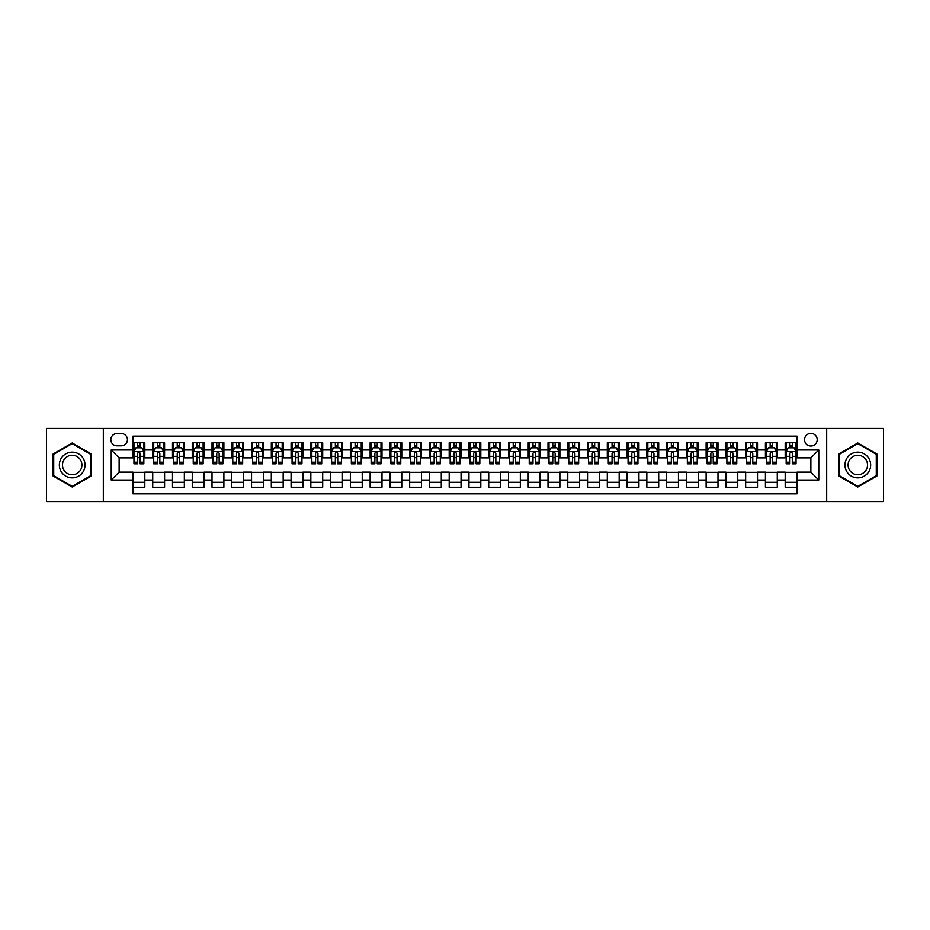 <?xml version="1.0" encoding="UTF-8"?>
<svg xmlns="http://www.w3.org/2000/svg" width="930" height="930" viewBox="0 0 930 930"><rect width="100%" height="100%" fill="white"/><g stroke="black" fill="none" stroke-linecap="round" stroke-linejoin="round"><path stroke-width="1.4" d="M810.867 433.38A6.324 6.324 0 0 0 804.543 439.704A6.324 6.324 0 0 0 810.867 446.028A6.324 6.324 0 0 0 817.191 439.704A6.324 6.324 0 0 0 810.867 433.38M826.677 501.561L883.5 501.561L883.5 428.439L826.677 428.439L826.677 501.561L103.323 501.561L103.323 428.439L46.5 428.439L46.5 501.561L103.323 501.561M797.033 442.761L785.176 442.761L785.176 449.981L777.271 449.981L777.271 457.886L785.176 457.886L785.176 449.981M777.271 449.981L777.271 442.761L765.413 442.761L765.413 449.981L757.508 449.981L757.508 457.886L765.413 457.886L765.413 449.981M757.508 449.981L757.508 442.761L745.651 442.761L745.651 449.981L737.746 449.981L737.746 457.886L745.651 457.886L745.651 449.981M737.746 449.981L737.746 442.761L725.888 442.761L725.888 449.981L717.983 449.981L717.983 457.886L725.888 457.886L725.888 449.981M717.983 449.981L717.983 442.761L706.114 442.761L706.114 449.981L698.209 449.981L698.209 457.886L706.114 457.886L706.114 449.981M698.209 449.981L698.209 442.761L686.352 442.761L686.352 449.981L678.447 449.981L678.447 457.886L686.352 457.886L686.352 449.981M678.447 449.981L678.447 442.761L666.589 442.761L666.589 449.981L658.684 449.981L658.684 457.886L666.589 457.886L666.589 449.981M658.684 449.981L658.684 442.761L646.827 442.761L646.827 449.981L638.922 449.981L638.922 457.886L646.827 457.886L646.827 449.981M638.922 449.981L638.922 442.761L627.064 442.761L627.064 449.981L619.159 449.981L619.159 457.886L627.064 457.886L627.064 449.981M619.159 449.981L619.159 442.761L607.302 442.761L607.302 449.981L599.397 449.981L599.397 457.886L607.302 457.886L607.302 449.981M599.397 449.981L599.397 442.761L587.539 442.761L587.539 449.981L579.634 449.981L579.634 457.886L587.539 457.886L587.539 449.981M579.634 449.981L579.634 442.761L567.777 442.761L567.777 449.981L559.872 449.981L559.872 457.886L567.777 457.886L567.777 449.981M559.872 449.981L559.872 442.761L548.003 442.761L548.003 449.981L540.098 449.981L540.098 457.886L548.003 457.886L548.003 449.981M540.098 449.981L540.098 442.761L528.24 442.761L528.24 449.981L520.335 449.981L520.335 457.886L528.24 457.886L528.24 449.981M520.335 449.981L520.335 442.761L508.478 442.761L508.478 449.981L500.573 449.981L500.573 457.886L508.478 457.886L508.478 449.981M500.573 449.981L500.573 442.761L488.715 442.761L488.715 449.981L480.81 449.981L480.81 457.886L488.715 457.886L488.715 449.981M480.81 449.981L480.81 442.761L468.952 442.761L468.952 449.981L461.048 449.981L461.048 457.886L468.952 457.886L468.952 449.981M461.048 449.981L461.048 442.761L449.19 442.761L449.19 449.981L441.285 449.981L441.285 457.886L449.19 457.886L449.19 449.981M441.285 449.981L441.285 442.761L429.428 442.761L429.428 449.981L421.523 449.981L421.523 457.886L429.428 457.886L429.428 449.981M421.523 449.981L421.523 442.761L409.665 442.761L409.665 449.981L401.76 449.981L401.76 457.886L409.665 457.886L409.665 449.981M401.76 449.981L401.76 442.761L389.902 442.761L389.902 449.981L381.998 449.981L381.998 457.886L389.902 457.886L389.902 449.981M381.998 449.981L381.998 442.761L370.128 442.761L370.128 449.981L362.223 449.981L362.223 457.886L370.128 457.886L370.128 449.981M362.223 449.981L362.223 442.761L350.366 442.761L350.366 449.981L342.461 449.981L342.461 457.886L350.366 457.886L350.366 449.981M342.461 449.981L342.461 442.761L330.603 442.761L330.603 449.981L322.698 449.981L322.698 457.886L330.603 457.886L330.603 449.981M322.698 449.981L322.698 442.761L310.841 442.761L310.841 449.981L302.936 449.981L302.936 457.886L310.841 457.886L310.841 449.981M302.936 449.981L302.936 442.761L291.078 442.761L291.078 449.981L283.173 449.981L283.173 457.886L291.078 457.886L291.078 449.981M283.173 449.981L283.173 442.761L271.316 442.761L271.316 449.981L263.411 449.981L263.411 457.886L271.316 457.886L271.316 449.981M263.411 449.981L263.411 442.761L251.553 442.761L251.553 449.981L243.648 449.981L243.648 457.886L251.553 457.886L251.553 449.981M243.648 449.981L243.648 442.761L231.791 442.761L231.791 449.981L223.886 449.981L223.886 457.886L231.791 457.886L231.791 449.981M223.886 449.981L223.886 442.761L212.017 442.761L212.017 449.981L204.112 449.981L204.112 457.886L212.017 457.886L212.017 449.981M204.112 449.981L204.112 442.761L192.254 442.761L192.254 449.981L184.349 449.981L184.349 457.886L192.254 457.886L192.254 449.981M184.349 449.981L184.349 442.761L172.492 442.761L172.492 449.981L164.587 449.981L164.587 457.886L172.492 457.886L172.492 449.981M164.587 449.981L164.587 442.761L152.729 442.761L152.729 457.886L144.824 457.886L144.824 442.761L132.967 442.761M132.967 487.239L144.824 487.239L144.824 472.115L152.729 472.115L152.729 487.239L164.587 487.239L164.587 472.115L172.492 472.115L172.492 480.02L164.587 480.02M172.492 480.02L172.492 487.239L184.349 487.239L184.349 472.115L192.254 472.115L192.254 480.02L184.349 480.02M192.254 480.02L192.254 487.239L204.112 487.239L204.112 472.115L212.017 472.115L212.017 480.02L204.112 480.02M212.017 480.02L212.017 487.239L223.886 487.239L223.886 472.115L231.791 472.115L231.791 480.02L223.886 480.02M231.791 480.02L231.791 487.239L243.648 487.239L243.648 472.115L251.553 472.115L251.553 480.02L243.648 480.02M251.553 480.02L251.553 487.239L263.411 487.239L263.411 472.115L271.316 472.115L271.316 480.02L263.411 480.02M271.316 480.02L271.316 487.239L283.173 487.239L283.173 472.115L291.078 472.115L291.078 480.02L283.173 480.02M291.078 480.02L291.078 487.239L302.936 487.239L302.936 472.115L310.841 472.115L310.841 480.02L302.936 480.02M310.841 480.02L310.841 487.239L322.698 487.239L322.698 472.115L330.603 472.115L330.603 480.02L322.698 480.02M330.603 480.02L330.603 487.239L342.461 487.239L342.461 472.115L350.366 472.115L350.366 480.02L342.461 480.02M350.366 480.02L350.366 487.239L362.223 487.239L362.223 472.115L370.128 472.115L370.128 480.02L362.223 480.02M370.128 480.02L370.128 487.239L381.998 487.239L381.998 472.115L389.902 472.115L389.902 480.02L381.998 480.02M389.902 480.02L389.902 487.239L401.76 487.239L401.76 472.115L409.665 472.115L409.665 480.02L401.76 480.02M409.665 480.02L409.665 487.239L421.523 487.239L421.523 472.115L429.428 472.115L429.428 480.02L421.523 480.02M429.428 480.02L429.428 487.239L441.285 487.239L441.285 472.115L449.19 472.115L449.19 480.02L441.285 480.02M449.19 480.02L449.19 487.239L461.048 487.239L461.048 472.115L468.952 472.115L468.952 480.02L461.048 480.02M468.952 480.02L468.952 487.239L480.81 487.239L480.81 472.115L488.715 472.115L488.715 480.02L480.81 480.02M488.715 480.02L488.715 487.239L500.573 487.239L500.573 472.115L508.478 472.115L508.478 480.02L500.573 480.02M508.478 480.02L508.478 487.239L520.335 487.239L520.335 472.115L528.24 472.115L528.24 480.02L520.335 480.02M528.24 480.02L528.24 487.239L540.098 487.239L540.098 472.115L548.003 472.115L548.003 480.02L540.098 480.02M548.003 480.02L548.003 487.239L559.872 487.239L559.872 472.115L567.777 472.115L567.777 480.02L559.872 480.02M567.777 480.02L567.777 487.239L579.634 487.239L579.634 472.115L587.539 472.115L587.539 480.02L579.634 480.02M587.539 480.02L587.539 487.239L599.397 487.239L599.397 472.115L607.302 472.115L607.302 480.02L599.397 480.02M607.302 480.02L607.302 487.239L619.159 487.239L619.159 472.115L627.064 472.115L627.064 480.02L619.159 480.02M627.064 480.02L627.064 487.239L638.922 487.239L638.922 472.115L646.827 472.115L646.827 480.02L638.922 480.02M646.827 480.02L646.827 487.239L658.684 487.239L658.684 472.115L666.589 472.115L666.589 480.02L658.684 480.02M666.589 480.02L666.589 487.239L678.447 487.239L678.447 472.115L686.352 472.115L686.352 480.02L678.447 480.02M686.352 480.02L686.352 487.239L698.209 487.239L698.209 472.115L706.114 472.115L706.114 480.02L698.209 480.02M706.114 480.02L706.114 487.239L717.983 487.239L717.983 472.115L725.888 472.115L725.888 480.02L717.983 480.02M725.888 480.02L725.888 487.239L737.746 487.239L737.746 472.115L745.651 472.115L745.651 480.02L737.746 480.02M745.651 480.02L745.651 487.239L757.508 487.239L757.508 472.115L765.413 472.115L765.413 480.02L757.508 480.02M765.413 480.02L765.413 487.239L777.271 487.239L777.271 472.115L785.176 472.115L785.176 480.02L777.271 480.02M116.959 445.83L121.307 445.83A6.126 6.126 0 0 0 127.433 439.704A6.126 6.126 0 0 0 121.307 433.578L116.959 433.578A6.126 6.126 0 0 0 110.833 439.704A6.126 6.126 0 0 0 116.959 445.83M826.677 428.439L103.323 428.439M797.033 449.981L797.033 436.147L132.967 436.147L132.967 457.886L119.133 457.886L119.133 472.115L132.967 472.115L132.967 493.853L797.033 493.853L797.033 472.115L810.867 472.115L810.867 457.886L797.033 457.886L797.033 449.981L818.772 449.981L818.772 480.02L797.033 480.02M132.967 480.02L111.228 480.02L111.228 449.981L132.967 449.981M785.176 480.02L785.176 487.239L797.033 487.239M132.967 447.702L133.955 447.702M137.71 447.702L140.081 447.702M143.836 447.702L144.824 447.702M132.967 457.688L133.955 457.688M137.71 457.688L140.081 457.688M143.836 457.688L144.824 457.688M132.967 472.312L144.824 472.312M132.967 482.298L144.824 482.298M152.729 457.688L153.717 457.688M157.472 457.688L159.844 457.688M163.599 457.688L164.587 457.688M152.729 447.702L153.717 447.702M157.472 447.702L159.844 447.702M163.599 447.702L164.587 447.702M152.729 472.312L164.587 472.312M152.729 482.298L164.587 482.298M172.492 472.312L184.349 472.312M172.492 482.298L184.349 482.298M172.492 447.702L173.48 447.702M177.235 447.702L179.606 447.702M183.361 447.702L184.349 447.702M172.492 457.688L173.48 457.688M177.235 457.688L179.606 457.688M183.361 457.688L184.349 457.688M192.254 472.312L204.112 472.312M192.254 482.298L204.112 482.298M192.254 447.702L193.242 447.702M196.997 447.702L199.369 447.702M203.124 447.702L204.112 447.702M192.254 457.688L193.242 457.688M196.997 457.688L199.369 457.688M203.124 457.688L204.112 457.688M212.017 472.312L223.886 472.312M212.017 482.298L223.886 482.298M212.017 447.702L213.005 447.702M216.771 447.702L219.143 447.702M222.898 447.702L223.886 447.702M212.017 457.688L213.005 457.688M216.771 457.688L219.143 457.688M222.898 457.688L223.886 457.688M231.791 472.312L243.648 472.312M231.791 482.298L243.648 482.298M231.791 447.702L232.779 447.702M236.534 447.702L238.905 447.702M242.66 447.702L243.648 447.702M231.791 457.688L232.779 457.688M236.534 457.688L238.905 457.688M242.66 457.688L243.648 457.688M251.553 472.312L263.411 472.312M251.553 482.298L263.411 482.298M251.553 447.702L252.542 447.702M256.296 447.702L258.668 447.702M262.423 447.702L263.411 447.702M251.553 457.688L252.542 457.688M256.296 457.688L258.668 457.688M262.423 457.688L263.411 457.688M271.316 472.312L283.173 472.312M271.316 482.298L283.173 482.298M271.316 447.702L272.304 447.702M276.059 447.702L278.43 447.702M282.185 447.702L283.173 447.702M271.316 457.688L272.304 457.688M276.059 457.688L278.43 457.688M282.185 457.688L283.173 457.688M291.078 472.312L302.936 472.312M291.078 482.298L302.936 482.298M291.078 447.702L292.067 447.702M295.821 447.702L298.193 447.702M301.948 447.702L302.936 447.702M291.078 457.688L292.067 457.688M295.821 457.688L298.193 457.688M301.948 457.688L302.936 457.688M310.841 472.312L322.698 472.312M310.841 482.298L322.698 482.298M310.841 447.702L311.829 447.702M315.584 447.702L317.955 447.702M321.71 447.702L322.698 447.702M310.841 457.688L311.829 457.688M315.584 457.688L317.955 457.688M321.71 457.688L322.698 457.688M330.603 472.312L342.461 472.312M330.603 482.298L342.461 482.298M330.603 447.702L331.592 447.702M335.346 447.702L337.718 447.702M341.473 447.702L342.461 447.702M330.603 457.688L331.592 457.688M335.346 457.688L337.718 457.688M341.473 457.688L342.461 457.688M350.366 472.312L362.223 472.312M350.366 482.298L362.223 482.298M350.366 447.702L351.354 447.702M355.109 447.702L357.48 447.702M361.235 447.702L362.223 447.702M350.366 457.688L351.354 457.688M355.109 457.688L357.48 457.688M361.235 457.688L362.223 457.688M370.128 472.312L381.998 472.312M370.128 482.298L381.998 482.298M370.128 447.702L371.117 447.702M374.871 447.702L377.243 447.702M380.998 447.702L381.998 447.702M370.128 457.688L371.117 457.688M374.871 457.688L377.243 457.688M380.998 457.688L381.998 457.688M389.902 472.312L401.76 472.312M389.902 482.298L401.76 482.298M389.902 447.702L390.891 447.702M394.646 447.702L397.017 447.702M400.772 447.702L401.76 447.702M389.902 457.688L390.891 457.688M394.646 457.688L397.017 457.688M400.772 457.688L401.76 457.688M409.665 472.312L421.523 472.312M409.665 482.298L421.523 482.298M409.665 447.702L410.653 447.702M414.408 447.702L416.779 447.702M420.534 447.702L421.523 447.702M409.665 457.688L410.653 457.688M414.408 457.688L416.779 457.688M420.534 457.688L421.523 457.688M429.428 472.312L441.285 472.312M429.428 482.298L441.285 482.298M429.428 447.702L430.416 447.702M434.171 447.702L436.542 447.702M440.297 447.702L441.285 447.702M429.428 457.688L430.416 457.688M434.171 457.688L436.542 457.688M440.297 457.688L441.285 457.688M449.19 472.312L461.048 472.312M449.19 482.298L461.048 482.298M449.19 447.702L450.178 447.702M453.933 447.702L456.305 447.702M460.059 447.702L461.048 447.702M449.19 457.688L450.178 457.688M453.933 457.688L456.305 457.688M460.059 457.688L461.048 457.688M468.952 472.312L480.81 472.312M468.952 482.298L480.81 482.298M468.952 447.702L469.941 447.702M473.696 447.702L476.067 447.702M479.822 447.702L480.81 447.702M468.952 457.688L469.941 457.688M473.696 457.688L476.067 457.688M479.822 457.688L480.81 457.688M488.715 472.312L500.573 472.312M488.715 482.298L500.573 482.298M488.715 447.702L489.703 447.702M493.458 447.702L495.829 447.702M499.584 447.702L500.573 447.702M488.715 457.688L489.703 457.688M493.458 457.688L495.829 457.688M499.584 457.688L500.573 457.688M508.478 472.312L520.335 472.312M508.478 482.298L520.335 482.298M508.478 447.702L509.466 447.702M513.221 447.702L515.592 447.702M519.347 447.702L520.335 447.702M508.478 457.688L509.466 457.688M513.221 457.688L515.592 457.688M519.347 457.688L520.335 457.688M528.24 472.312L540.098 472.312M528.24 482.298L540.098 482.298M528.24 447.702L529.228 447.702M532.983 447.702L535.355 447.702M539.109 447.702L540.098 447.702M528.24 457.688L529.228 457.688M532.983 457.688L535.355 457.688M539.109 457.688L540.098 457.688M548.003 472.312L559.872 472.312M548.003 482.298L559.872 482.298M548.003 447.702L549.002 447.702M552.757 447.702L555.129 447.702M558.884 447.702L559.872 447.702M548.003 457.688L549.002 457.688M552.757 457.688L555.129 457.688M558.884 457.688L559.872 457.688M567.777 472.312L579.634 472.312M567.777 482.298L579.634 482.298M567.777 447.702L568.765 447.702M572.52 447.702L574.891 447.702M578.646 447.702L579.634 447.702M567.777 457.688L568.765 457.688M572.52 457.688L574.891 457.688M578.646 457.688L579.634 457.688M587.539 472.312L599.397 472.312M587.539 482.298L599.397 482.298M587.539 447.702L588.527 447.702M592.282 447.702L594.654 447.702M598.409 447.702L599.397 447.702M587.539 457.688L588.527 457.688M592.282 457.688L594.654 457.688M598.409 457.688L599.397 457.688M607.302 472.312L619.159 472.312M607.302 482.298L619.159 482.298M607.302 447.702L608.29 447.702M612.045 447.702L614.416 447.702M618.171 447.702L619.159 447.702M607.302 457.688L608.29 457.688M612.045 457.688L614.416 457.688M618.171 457.688L619.159 457.688M627.064 472.312L638.922 472.312M627.064 482.298L638.922 482.298M627.064 447.702L628.052 447.702M631.807 447.702L634.179 447.702M637.934 447.702L638.922 447.702M627.064 457.688L628.052 457.688M631.807 457.688L634.179 457.688M637.934 457.688L638.922 457.688M646.827 472.312L658.684 472.312M646.827 482.298L658.684 482.298M646.827 447.702L647.815 447.702M651.57 447.702L653.941 447.702M657.696 447.702L658.684 447.702M646.827 457.688L647.815 457.688M651.57 457.688L653.941 457.688M657.696 457.688L658.684 457.688M666.589 472.312L678.447 472.312M666.589 482.298L678.447 482.298M666.589 447.702L667.577 447.702M671.332 447.702L673.704 447.702M677.459 447.702L678.447 447.702M666.589 457.688L667.577 457.688M671.332 457.688L673.704 457.688M677.459 457.688L678.447 457.688M686.352 472.312L698.209 472.312M686.352 482.298L698.209 482.298M686.352 447.702L687.34 447.702M691.095 447.702L693.466 447.702M697.221 447.702L698.209 447.702M686.352 457.688L687.34 457.688M691.095 457.688L693.466 457.688M697.221 457.688L698.209 457.688M706.114 472.312L717.983 472.312M706.114 482.298L717.983 482.298M706.114 447.702L707.102 447.702M710.857 447.702L713.229 447.702M716.995 447.702L717.983 447.702M706.114 457.688L707.102 457.688M710.857 457.688L713.229 457.688M716.995 457.688L717.983 457.688M725.888 472.312L737.746 472.312M725.888 482.298L737.746 482.298M725.888 447.702L726.876 447.702M730.631 447.702L733.003 447.702M736.758 447.702L737.746 447.702M725.888 457.688L726.876 457.688M730.631 457.688L733.003 457.688M736.758 457.688L737.746 457.688M745.651 472.312L757.508 472.312M745.651 482.298L757.508 482.298M745.651 447.702L746.639 447.702M750.394 447.702L752.765 447.702M756.52 447.702L757.508 447.702M745.651 457.688L746.639 457.688M750.394 457.688L752.765 457.688M756.52 457.688L757.508 457.688M765.413 472.312L777.271 472.312M765.413 482.298L777.271 482.298M765.413 447.702L766.401 447.702M770.156 447.702L772.528 447.702M776.283 447.702L777.271 447.702M765.413 457.688L766.401 457.688M770.156 457.688L772.528 457.688M776.283 457.688L777.271 457.688M785.176 472.312L797.033 472.312M785.176 482.298L797.033 482.298M785.176 447.702L786.164 447.702M789.919 447.702L792.29 447.702M796.045 447.702L797.033 447.702M785.176 457.688L786.164 457.688M789.919 457.688L792.29 457.688M796.045 457.688L797.033 457.688M119.133 457.886L111.228 449.981M119.133 472.115L111.228 480.02M818.772 449.981L810.867 457.886M818.772 480.02L810.867 472.115M72.191 487.018L91.268 476.009L91.268 453.991L72.191 442.982L53.126 453.991L53.126 476.009L72.191 487.018M876.874 453.991L857.809 442.982L838.732 453.991L838.732 476.009L857.809 487.018L876.874 476.009L876.874 453.991M140.081 445.331L137.71 445.331M143.836 462.198L140.081 462.198L140.081 463.814L143.836 463.814L143.836 451.759L141.86 447.807L135.931 447.807L133.955 451.759L133.955 463.814L137.71 463.814L137.71 462.198L133.955 462.198M133.955 451.759L133.955 442.761M143.836 451.759L143.836 442.761M137.71 447.807L137.71 442.761M140.081 442.761L140.081 447.807M140.081 462.198L140.081 453.236C139.291 451.713 138.5 451.713 137.71 453.236L137.71 462.198M72.191 452.154A12.846 12.846 0 0 0 59.346 465A12.846 12.846 0 0 0 72.191 477.846A12.846 12.846 0 0 0 85.037 465A12.846 12.846 0 0 0 72.191 452.154M72.191 455.27A9.73 9.73 0 0 0 62.461 465A9.73 9.73 0 0 0 72.191 474.73A9.73 9.73 0 0 0 81.921 465A9.73 9.73 0 0 0 72.191 455.27M90.675 475.672L72.191 486.344L53.719 475.672L53.719 454.328L72.191 443.656L90.675 454.328L90.675 475.672M846.684 458.571A12.846 12.846 0 0 0 851.38 476.125A12.846 12.846 0 0 0 868.934 471.429A12.846 12.846 0 0 0 864.226 453.875A12.846 12.846 0 0 0 846.684 458.571M849.381 460.141A9.73 9.73 0 0 0 852.95 473.428A9.73 9.73 0 0 0 866.225 469.859A9.73 9.73 0 0 0 862.668 456.572A9.73 9.73 0 0 0 849.381 460.141M876.281 454.328L876.281 475.672L857.809 486.344L839.325 475.672L839.325 454.328L857.809 443.656L876.281 454.328M159.844 445.331L157.472 445.331M163.599 462.198L159.844 462.198L159.844 463.814L163.599 463.814L163.599 451.759L161.622 447.807L155.694 447.807L153.717 451.759L153.717 463.814L157.472 463.814L157.472 462.198L153.717 462.198M153.717 451.759L153.717 442.761M163.599 451.759L163.599 442.761M157.472 447.807L157.472 442.761M159.844 442.761L159.844 447.807M159.844 462.198L159.844 453.236C159.053 451.713 158.263 451.713 157.472 453.236L157.472 462.198M179.606 445.331L177.235 445.331M183.361 462.198L179.606 462.198L179.606 463.814L183.361 463.814L183.361 451.759L181.385 447.807L175.456 447.807L173.48 451.759L173.48 463.814L177.235 463.814L177.235 462.198L173.48 462.198M173.48 451.759L173.48 442.761M183.361 451.759L183.361 442.761M177.235 447.807L177.235 442.761M179.606 442.761L179.606 447.807M179.606 462.198L179.606 453.236C178.816 451.713 178.025 451.713 177.235 453.236L177.235 462.198M199.369 445.331L196.997 445.331M203.124 462.198L199.369 462.198L199.369 463.814L203.124 463.814L203.124 451.759L201.147 447.807L195.219 447.807L193.242 451.759L193.242 463.814L196.997 463.814L196.997 462.198L193.242 462.198M193.242 451.759L193.242 442.761M203.124 451.759L203.124 442.761M196.997 447.807L196.997 442.761M199.369 442.761L199.369 447.807M199.369 462.198L199.369 453.236C198.59 451.713 197.788 451.713 196.997 453.236L196.997 462.198M219.143 445.331L216.771 445.331M222.898 462.198L219.143 462.198L219.143 463.814L222.898 463.814L222.898 451.759L220.922 447.807L214.993 447.807L213.005 451.759L213.005 463.814L216.771 463.814L216.771 462.198L213.005 462.198M213.005 451.759L213.005 442.761M222.898 451.759L222.898 442.761M216.771 447.807L216.771 442.761M219.143 442.761L219.143 447.807M219.143 462.198L219.143 453.236C218.352 451.713 217.562 451.713 216.771 453.236L216.771 462.198M238.905 445.331L236.534 445.331M242.66 462.198L238.905 462.198L238.905 463.814L242.66 463.814L242.66 451.759L240.684 447.807L234.755 447.807L232.779 451.759L232.779 463.814L236.534 463.814L236.534 462.198L232.779 462.198M232.779 451.759L232.779 442.761M242.66 451.759L242.66 442.761M236.534 447.807L236.534 442.761M238.905 442.761L238.905 447.807M238.905 462.198L238.905 453.236C238.115 451.713 237.324 451.713 236.534 453.236L236.534 462.198M258.668 445.331L256.296 445.331M262.423 462.198L258.668 462.198L258.668 463.814L262.423 463.814L262.423 451.759L260.447 447.807L254.518 447.807L252.542 451.759L252.542 463.814L256.296 463.814L256.296 462.198L252.542 462.198M252.542 451.759L252.542 442.761M262.423 451.759L262.423 442.761M256.296 447.807L256.296 442.761M258.668 442.761L258.668 447.807M258.668 462.198L258.668 453.236C257.877 451.713 257.087 451.713 256.296 453.236L256.296 462.198M278.43 445.331L276.059 445.331M282.185 462.198L278.43 462.198L278.43 463.814L282.185 463.814L282.185 451.759L280.209 447.807L274.28 447.807L272.304 451.759L272.304 463.814L276.059 463.814L276.059 462.198L272.304 462.198M272.304 451.759L272.304 442.761M282.185 451.759L282.185 442.761M276.059 447.807L276.059 442.761M278.43 442.761L278.43 447.807M278.43 462.198L278.43 453.236C277.64 451.713 276.849 451.713 276.059 453.236L276.059 462.198M298.193 445.331L295.821 445.331M301.948 462.198L298.193 462.198L298.193 463.814L301.948 463.814L301.948 451.759L299.972 447.807L294.043 447.807L292.067 451.759L292.067 463.814L295.821 463.814L295.821 462.198L292.067 462.198M292.067 451.759L292.067 442.761M301.948 451.759L301.948 442.761M295.821 447.807L295.821 442.761M298.193 442.761L298.193 447.807M298.193 462.198L298.193 453.236C297.402 451.713 296.612 451.713 295.821 453.236L295.821 462.198M317.955 445.331L315.584 445.331M321.71 462.198L317.955 462.198L317.955 463.814L321.71 463.814L321.71 451.759L319.734 447.807L313.805 447.807L311.829 451.759L311.829 463.814L315.584 463.814L315.584 462.198L311.829 462.198M311.829 451.759L311.829 442.761M321.71 451.759L321.71 442.761M315.584 447.807L315.584 442.761M317.955 442.761L317.955 447.807M317.955 462.198L317.955 453.236C317.165 451.713 316.374 451.713 315.584 453.236L315.584 462.198M337.718 445.331L335.346 445.331M341.473 462.198L337.718 462.198L337.718 463.814L341.473 463.814L341.473 451.759L339.497 447.807L333.568 447.807L331.592 451.759L331.592 463.814L335.346 463.814L335.346 462.198L331.592 462.198M331.592 451.759L331.592 442.761M341.473 451.759L341.473 442.761M335.346 447.807L335.346 442.761M337.718 442.761L337.718 447.807M337.718 462.198L337.718 453.236C336.927 451.713 336.137 451.713 335.346 453.236L335.346 462.198M357.48 445.331L355.109 445.331M361.235 462.198L357.48 462.198L357.48 463.814L361.235 463.814L361.235 451.759L359.259 447.807L353.33 447.807L351.354 451.759L351.354 463.814L355.109 463.814L355.109 462.198L351.354 462.198M351.354 451.759L351.354 442.761M361.235 451.759L361.235 442.761M355.109 447.807L355.109 442.761M357.48 442.761L357.48 447.807M357.48 462.198L357.48 453.236C356.69 451.713 355.899 451.713 355.109 453.236L355.109 462.198M377.243 445.331L374.871 445.331M380.998 462.198L377.243 462.198L377.243 463.814L380.998 463.814L380.998 451.759L379.022 447.807L373.093 447.807L371.117 451.759L371.117 463.814L374.871 463.814L374.871 462.198L371.117 462.198M371.117 451.759L371.117 442.761M380.998 451.759L380.998 442.761M374.871 447.807L374.871 442.761M377.243 442.761L377.243 447.807M377.243 462.198L377.243 453.236C376.464 451.713 375.674 451.713 374.871 453.236L374.871 462.198M397.017 445.331L394.646 445.331M400.772 462.198L397.017 462.198L397.017 463.814L400.772 463.814L400.772 451.759L398.796 447.807L392.867 447.807L390.891 451.759L390.891 463.814L394.646 463.814L394.646 462.198L390.891 462.198M390.891 451.759L390.891 442.761M400.772 451.759L400.772 442.761M394.646 447.807L394.646 442.761M397.017 442.761L397.017 447.807M397.017 462.198L397.017 453.236C396.226 451.713 395.436 451.713 394.646 453.236L394.646 462.198M416.779 445.331L414.408 445.331M420.534 462.198L416.779 462.198L416.779 463.814L420.534 463.814L420.534 451.759L418.558 447.807L412.629 447.807L410.653 451.759L410.653 463.814L414.408 463.814L414.408 462.198L410.653 462.198M410.653 451.759L410.653 442.761M420.534 451.759L420.534 442.761M414.408 447.807L414.408 442.761M416.779 442.761L416.779 447.807M416.779 462.198L416.779 453.236C415.989 451.713 415.199 451.713 414.408 453.236L414.408 462.198M436.542 445.331L434.171 445.331M440.297 462.198L436.542 462.198L436.542 463.814L440.297 463.814L440.297 451.759L438.321 447.807L432.392 447.807L430.416 451.759L430.416 463.814L434.171 463.814L434.171 462.198L430.416 462.198M430.416 451.759L430.416 442.761M440.297 451.759L440.297 442.761M434.171 447.807L434.171 442.761M436.542 442.761L436.542 447.807M436.542 462.198L436.542 453.236C435.752 451.713 434.961 451.713 434.171 453.236L434.171 462.198M456.305 445.331L453.933 445.331M460.059 462.198L456.305 462.198L456.305 463.814L460.059 463.814L460.059 451.759L458.083 447.807L452.154 447.807L450.178 451.759L450.178 463.814L453.933 463.814L453.933 462.198L450.178 462.198M450.178 451.759L450.178 442.761M460.059 451.759L460.059 442.761M453.933 447.807L453.933 442.761M456.305 442.761L456.305 447.807M456.305 462.198L456.305 453.236C455.514 451.713 454.724 451.713 453.933 453.236L453.933 462.198M476.067 445.331L473.696 445.331M479.822 462.198L476.067 462.198L476.067 463.814L479.822 463.814L479.822 451.759L477.846 447.807L471.917 447.807L469.941 451.759L469.941 463.814L473.696 463.814L473.696 462.198L469.941 462.198M469.941 451.759L469.941 442.761M479.822 451.759L479.822 442.761M473.696 447.807L473.696 442.761M476.067 442.761L476.067 447.807M476.067 462.198L476.067 453.236C475.276 451.713 474.486 451.713 473.696 453.236L473.696 462.198M495.829 445.331L493.458 445.331M499.584 462.198L495.829 462.198L495.829 463.814L499.584 463.814L499.584 451.759L497.608 447.807L491.679 447.807L489.703 451.759L489.703 463.814L493.458 463.814L493.458 462.198L489.703 462.198M489.703 451.759L489.703 442.761M499.584 451.759L499.584 442.761M493.458 447.807L493.458 442.761M495.829 442.761L495.829 447.807M495.829 462.198L495.829 453.236C495.039 451.713 494.249 451.713 493.458 453.236L493.458 462.198M515.592 445.331L513.221 445.331M519.347 462.198L515.592 462.198L515.592 463.814L519.347 463.814L519.347 451.759L517.371 447.807L511.442 447.807L509.466 451.759L509.466 463.814L513.221 463.814L513.221 462.198L509.466 462.198M509.466 451.759L509.466 442.761M519.347 451.759L519.347 442.761M513.221 447.807L513.221 442.761M515.592 442.761L515.592 447.807M515.592 462.198L515.592 453.236C514.802 451.713 514.011 451.713 513.221 453.236L513.221 462.198M535.355 445.331L532.983 445.331M539.109 462.198L535.355 462.198L535.355 463.814L539.109 463.814L539.109 451.759L537.133 447.807L531.204 447.807L529.228 451.759L529.228 463.814L532.983 463.814L532.983 462.198L529.228 462.198M529.228 451.759L529.228 442.761M539.109 451.759L539.109 442.761M532.983 447.807L532.983 442.761M535.355 442.761L535.355 447.807M535.355 462.198L535.355 453.236C534.576 451.713 533.785 451.713 532.983 453.236L532.983 462.198M555.129 445.331L552.757 445.331M558.884 462.198L555.129 462.198L555.129 463.814L558.884 463.814L558.884 451.759L556.907 447.807L550.979 447.807L549.002 451.759L549.002 463.814L552.757 463.814L552.757 462.198L549.002 462.198M549.002 451.759L549.002 442.761M558.884 451.759L558.884 442.761M552.757 447.807L552.757 442.761M555.129 442.761L555.129 447.807M555.129 462.198L555.129 453.236C554.338 451.713 553.548 451.713 552.757 453.236L552.757 462.198M574.891 445.331L572.52 445.331M578.646 462.198L574.891 462.198L574.891 463.814L578.646 463.814L578.646 451.759L576.67 447.807L570.741 447.807L568.765 451.759L568.765 463.814L572.52 463.814L572.52 462.198L568.765 462.198M568.765 451.759L568.765 442.761M578.646 451.759L578.646 442.761M572.52 447.807L572.52 442.761M574.891 442.761L574.891 447.807M574.891 462.198L574.891 453.236C574.101 451.713 573.31 451.713 572.52 453.236L572.52 462.198M594.654 445.331L592.282 445.331M598.409 462.198L594.654 462.198L594.654 463.814L598.409 463.814L598.409 451.759L596.432 447.807L590.504 447.807L588.527 451.759L588.527 463.814L592.282 463.814L592.282 462.198L588.527 462.198M588.527 451.759L588.527 442.761M598.409 451.759L598.409 442.761M592.282 447.807L592.282 442.761M594.654 442.761L594.654 447.807M594.654 462.198L594.654 453.236C593.863 451.713 593.073 451.713 592.282 453.236L592.282 462.198M614.416 445.331L612.045 445.331M618.171 462.198L614.416 462.198L614.416 463.814L618.171 463.814L618.171 451.759L616.195 447.807L610.266 447.807L608.29 451.759L608.29 463.814L612.045 463.814L612.045 462.198L608.29 462.198M608.29 451.759L608.29 442.761M618.171 451.759L618.171 442.761M612.045 447.807L612.045 442.761M614.416 442.761L614.416 447.807M614.416 462.198L614.416 453.236C613.626 451.713 612.835 451.713 612.045 453.236L612.045 462.198M634.179 445.331L631.807 445.331M637.934 462.198L634.179 462.198L634.179 463.814L637.934 463.814L637.934 451.759L635.957 447.807L630.029 447.807L628.052 451.759L628.052 463.814L631.807 463.814L631.807 462.198L628.052 462.198M628.052 451.759L628.052 442.761M637.934 451.759L637.934 442.761M631.807 447.807L631.807 442.761M634.179 442.761L634.179 447.807M634.179 462.198L634.179 453.236C633.388 451.713 632.598 451.713 631.807 453.236L631.807 462.198M653.941 445.331L651.57 445.331M657.696 462.198L653.941 462.198L653.941 463.814L657.696 463.814L657.696 451.759L655.72 447.807L649.791 447.807L647.815 451.759L647.815 463.814L651.57 463.814L651.57 462.198L647.815 462.198M647.815 451.759L647.815 442.761M657.696 451.759L657.696 442.761M651.57 447.807L651.57 442.761M653.941 442.761L653.941 447.807M653.941 462.198L653.941 453.236C653.151 451.713 652.36 451.713 651.57 453.236L651.57 462.198M673.704 445.331L671.332 445.331M677.459 462.198L673.704 462.198L673.704 463.814L677.459 463.814L677.459 451.759L675.482 447.807L669.554 447.807L667.577 451.759L667.577 463.814L671.332 463.814L671.332 462.198L667.577 462.198M667.577 451.759L667.577 442.761M677.459 451.759L677.459 442.761M671.332 447.807L671.332 442.761M673.704 442.761L673.704 447.807M673.704 462.198L673.704 453.236C672.913 451.713 672.123 451.713 671.332 453.236L671.332 462.198M693.466 445.331L691.095 445.331M697.221 462.198L693.466 462.198L693.466 463.814L697.221 463.814L697.221 451.759L695.245 447.807L689.316 447.807L687.34 451.759L687.34 463.814L691.095 463.814L691.095 462.198L687.34 462.198M687.34 451.759L687.34 442.761M697.221 451.759L697.221 442.761M691.095 447.807L691.095 442.761M693.466 442.761L693.466 447.807M693.466 462.198L693.466 453.236C692.676 451.713 691.885 451.713 691.095 453.236L691.095 462.198M713.229 445.331L710.857 445.331M716.995 462.198L713.229 462.198L713.229 463.814L716.995 463.814L716.995 451.759L715.007 447.807L709.079 447.807L707.102 451.759L707.102 463.814L710.857 463.814L710.857 462.198L707.102 462.198M707.102 451.759L707.102 442.761M716.995 451.759L716.995 442.761M710.857 447.807L710.857 442.761M713.229 442.761L713.229 447.807M713.229 462.198L713.229 453.236C712.45 451.713 711.659 451.713 710.857 453.236L710.857 462.198M733.003 445.331L730.631 445.331M736.758 462.198L733.003 462.198L733.003 463.814L736.758 463.814L736.758 451.759L734.781 447.807L728.853 447.807L726.876 451.759L726.876 463.814L730.631 463.814L730.631 462.198L726.876 462.198M726.876 451.759L726.876 442.761M736.758 451.759L736.758 442.761M730.631 447.807L730.631 442.761M733.003 442.761L733.003 447.807M733.003 462.198L733.003 453.236C732.212 451.713 731.422 451.713 730.631 453.236L730.631 462.198M752.765 445.331L750.394 445.331M756.52 462.198L752.765 462.198L752.765 463.814L756.52 463.814L756.52 451.759L754.544 447.807L748.615 447.807L746.639 451.759L746.639 463.814L750.394 463.814L750.394 462.198L746.639 462.198M746.639 451.759L746.639 442.761M756.52 451.759L756.52 442.761M750.394 447.807L750.394 442.761M752.765 442.761L752.765 447.807M752.765 462.198L752.765 453.236C751.975 451.713 751.184 451.713 750.394 453.236L750.394 462.198M772.528 445.331L770.156 445.331M776.283 462.198L772.528 462.198L772.528 463.814L776.283 463.814L776.283 451.759L774.306 447.807L768.378 447.807L766.401 451.759L766.401 463.814L770.156 463.814L770.156 462.198L766.401 462.198M766.401 451.759L766.401 442.761M776.283 451.759L776.283 442.761M770.156 447.807L770.156 442.761M772.528 442.761L772.528 447.807M772.528 462.198L772.528 453.236C771.737 451.713 770.947 451.713 770.156 453.236L770.156 462.198M792.29 445.331L789.919 445.331M796.045 462.198L792.29 462.198L792.29 463.814L796.045 463.814L796.045 451.759L794.069 447.807L788.14 447.807L786.164 451.759L786.164 463.814L789.919 463.814L789.919 462.198L786.164 462.198M786.164 451.759L786.164 442.761M796.045 451.759L796.045 442.761M789.919 447.807L789.919 442.761M792.29 442.761L792.29 447.807M792.29 462.198L792.29 453.236C791.5 451.713 790.709 451.713 789.919 453.236L789.919 462.198M152.729 480.02L144.824 480.02M152.729 449.981L144.824 449.981M143.79 451.655L134.001 451.655M133.955 448.888L135.385 448.888M142.406 448.888L143.836 448.888M137.71 456.339L133.955 456.339M143.836 456.339L140.081 456.339M140.081 446.598L137.71 446.598M163.552 451.655L153.764 451.655M153.717 448.888L155.147 448.888M162.169 448.888L163.599 448.888M157.472 456.339L153.717 456.339M163.599 456.339L159.844 456.339M159.844 446.598L157.472 446.598M183.315 451.655L173.538 451.655M173.48 448.888L174.91 448.888M181.931 448.888L183.361 448.888M177.235 456.339L173.48 456.339M183.361 456.339L179.606 456.339M179.606 446.598L177.235 446.598M203.077 451.655L193.301 451.655M193.242 448.888L194.684 448.888M201.694 448.888L203.124 448.888M196.997 456.339L193.242 456.339M203.124 456.339L199.369 456.339M199.369 446.598L196.997 446.598M222.84 451.655L213.063 451.655M213.005 448.888L214.446 448.888M221.456 448.888L222.898 448.888M216.771 456.339L213.005 456.339M222.898 456.339L219.143 456.339M219.143 446.598L216.771 446.598M242.602 451.655L232.826 451.655M232.779 448.888L234.209 448.888M241.219 448.888L242.66 448.888M236.534 456.339L232.779 456.339M242.66 456.339L238.905 456.339M238.905 446.598L236.534 446.598M262.376 451.655L252.588 451.655M252.542 448.888L253.971 448.888M260.993 448.888L262.423 448.888M256.296 456.339L252.542 456.339M262.423 456.339L258.668 456.339M258.668 446.598L256.296 446.598M282.139 451.655L272.351 451.655M272.304 448.888L273.734 448.888M280.755 448.888L282.185 448.888M276.059 456.339L272.304 456.339M282.185 456.339L278.43 456.339M278.43 446.598L276.059 446.598M301.901 451.655L292.113 451.655M292.067 448.888L293.496 448.888M300.518 448.888L301.948 448.888M295.821 456.339L292.067 456.339M301.948 456.339L298.193 456.339M298.193 446.598L295.821 446.598M321.664 451.655L311.875 451.655M311.829 448.888L313.259 448.888M320.28 448.888L321.71 448.888M315.584 456.339L311.829 456.339M321.71 456.339L317.955 456.339M317.955 446.598L315.584 446.598M341.426 451.655L331.638 451.655M331.592 448.888L333.021 448.888M340.043 448.888L341.473 448.888M335.346 456.339L331.592 456.339M341.473 456.339L337.718 456.339M337.718 446.598L335.346 446.598M361.189 451.655L351.412 451.655M351.354 448.888L352.796 448.888M359.805 448.888L361.235 448.888M355.109 456.339L351.354 456.339M361.235 456.339L357.48 456.339M357.48 446.598L355.109 446.598M380.951 451.655L371.175 451.655M371.117 448.888L372.558 448.888M379.568 448.888L380.998 448.888M374.871 456.339L371.117 456.339M380.998 456.339L377.243 456.339M377.243 446.598L374.871 446.598M400.714 451.655L390.937 451.655M390.891 448.888L392.321 448.888M399.33 448.888L400.772 448.888M394.646 456.339L390.891 456.339M400.772 456.339L397.017 456.339M397.017 446.598L394.646 446.598M420.476 451.655L410.7 451.655M410.653 448.888L412.083 448.888M419.093 448.888L420.534 448.888M414.408 456.339L410.653 456.339M420.534 456.339L416.779 456.339M416.779 446.598L414.408 446.598M440.25 451.655L430.462 451.655M430.416 448.888L431.846 448.888M438.867 448.888L440.297 448.888M434.171 456.339L430.416 456.339M440.297 456.339L436.542 456.339M436.542 446.598L434.171 446.598M460.013 451.655L450.225 451.655M450.178 448.888L451.608 448.888M458.63 448.888L460.059 448.888M453.933 456.339L450.178 456.339M460.059 456.339L456.305 456.339M456.305 446.598L453.933 446.598M479.775 451.655L469.987 451.655M469.941 448.888L471.371 448.888M478.392 448.888L479.822 448.888M473.696 456.339L469.941 456.339M479.822 456.339L476.067 456.339M476.067 446.598L473.696 446.598M499.538 451.655L489.75 451.655M489.703 448.888L491.133 448.888M498.155 448.888L499.584 448.888M493.458 456.339L489.703 456.339M499.584 456.339L495.829 456.339M495.829 446.598L493.458 446.598M519.3 451.655L509.524 451.655M509.466 448.888L510.907 448.888M517.917 448.888L519.347 448.888M513.221 456.339L509.466 456.339M519.347 456.339L515.592 456.339M515.592 446.598L513.221 446.598M539.063 451.655L529.286 451.655M529.228 448.888L530.67 448.888M537.68 448.888L539.109 448.888M532.983 456.339L529.228 456.339M539.109 456.339L535.355 456.339M535.355 446.598L532.983 446.598M558.825 451.655L549.049 451.655M549.002 448.888L550.432 448.888M557.442 448.888L558.884 448.888M552.757 456.339L549.002 456.339M558.884 456.339L555.129 456.339M555.129 446.598L552.757 446.598M578.588 451.655L568.811 451.655M568.765 448.888L570.195 448.888M577.205 448.888L578.646 448.888M572.52 456.339L568.765 456.339M578.646 456.339L574.891 456.339M574.891 446.598L572.52 446.598M598.362 451.655L588.574 451.655M588.527 448.888L589.957 448.888M596.979 448.888L598.409 448.888M592.282 456.339L588.527 456.339M598.409 456.339L594.654 456.339M594.654 446.598L592.282 446.598M618.125 451.655L608.336 451.655M608.29 448.888L609.72 448.888M616.741 448.888L618.171 448.888M612.045 456.339L608.29 456.339M618.171 456.339L614.416 456.339M614.416 446.598L612.045 446.598M637.887 451.655L628.099 451.655M628.052 448.888L629.482 448.888M636.504 448.888L637.934 448.888M631.807 456.339L628.052 456.339M637.934 456.339L634.179 456.339M634.179 446.598L631.807 446.598M657.65 451.655L647.861 451.655M647.815 448.888L649.245 448.888M656.266 448.888L657.696 448.888M651.57 456.339L647.815 456.339M657.696 456.339L653.941 456.339M653.941 446.598L651.57 446.598M677.412 451.655L667.624 451.655M667.577 448.888L669.007 448.888M676.029 448.888L677.459 448.888M671.332 456.339L667.577 456.339M677.459 456.339L673.704 456.339M673.704 446.598L671.332 446.598M697.175 451.655L687.398 451.655M687.34 448.888L688.781 448.888M695.791 448.888L697.221 448.888M691.095 456.339L687.34 456.339M697.221 456.339L693.466 456.339M693.466 446.598L691.095 446.598M716.937 451.655L707.16 451.655M707.102 448.888L708.544 448.888M715.554 448.888L716.995 448.888M710.857 456.339L707.102 456.339M716.995 456.339L713.229 456.339M713.229 446.598L710.857 446.598M736.7 451.655L726.923 451.655M726.876 448.888L728.306 448.888M735.316 448.888L736.758 448.888M730.631 456.339L726.876 456.339M736.758 456.339L733.003 456.339M733.003 446.598L730.631 446.598M756.462 451.655L746.685 451.655M746.639 448.888L748.069 448.888M755.09 448.888L756.52 448.888M750.394 456.339L746.639 456.339M756.52 456.339L752.765 456.339M752.765 446.598L750.394 446.598M776.236 451.655L766.448 451.655M766.401 448.888L767.831 448.888M774.853 448.888L776.283 448.888M770.156 456.339L766.401 456.339M776.283 456.339L772.528 456.339M772.528 446.598L770.156 446.598M795.999 451.655L786.21 451.655M786.164 448.888L787.594 448.888M794.615 448.888L796.045 448.888M789.919 456.339L786.164 456.339M796.045 456.339L792.29 456.339M792.29 446.598L789.919 446.598"/></g></svg>
